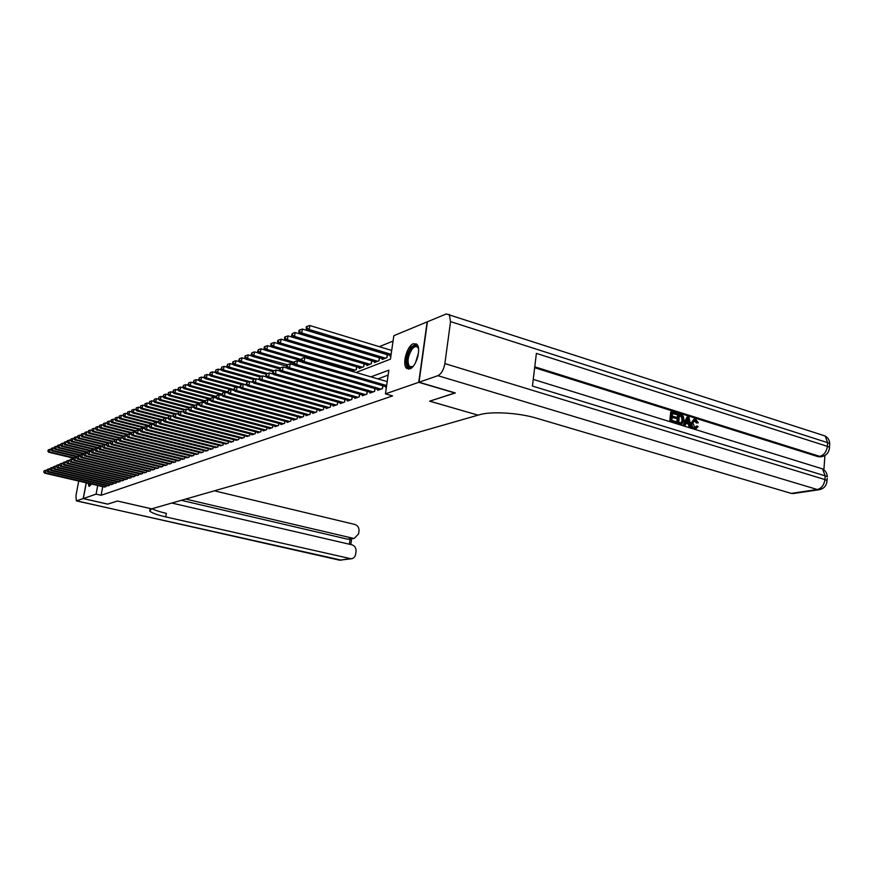 <?xml version="1.0" encoding="UTF-8"?>
<svg xmlns="http://www.w3.org/2000/svg" width="874" height="874" viewBox="0 0 874 874"><rect width="100%" height="100%" fill="white"/><g stroke="black" fill="none" stroke-linecap="round" stroke-linejoin="round"><path stroke-width="1.31" d="M409.862 368.872L406.814 368.467C401.734 365.059 406.869 345.765 413.402 343.722L416.647 344.17C421.65 347.721 416.319 367.102 409.862 368.872M91.399 484.01L88.995 486.294L88.077 483.235M393.049 341.079L379.327 346.672M356.002 372.488L390.449 359.148L393.824 335.703L427.146 321.883L418.744 382.32L385.445 393.857L388.864 370.15L370.947 376.858M385.816 386.603L385.696 387.477L386.406 387.226M377.874 389.443L377.743 390.296L382.495 388.613L382.91 385.762M370.073 392.218L369.953 393.049L374.607 391.399L375.012 388.613M362.426 394.95L362.306 395.758L366.872 394.141L367.277 391.421M354.931 397.626L354.811 398.424L359.29 396.829L359.684 394.163M347.579 400.248L347.459 401.024L351.851 399.462L352.244 396.862M340.357 402.816L340.248 403.58L344.553 402.051L344.935 399.505M333.278 405.339L333.169 406.093L337.397 404.586L337.779 402.095M326.33 407.819L326.221 408.551L330.372 407.076L330.743 404.64M319.502 410.256L319.392 410.966L323.467 409.524L323.839 407.131L323.446 409.535M312.805 412.637L312.695 413.347L316.705 411.927L317.065 409.578L316.694 411.927M306.228 414.986L306.118 415.674L310.052 414.276L310.412 411.982M299.76 417.291L299.662 417.969L303.518 416.592L303.868 414.342M293.413 419.553L293.314 420.208L297.105 418.864L297.455 416.658M287.185 421.771L287.076 422.426L290.802 421.104L291.151 418.941M281.057 423.956L280.947 424.589L284.618 423.3L284.946 421.181M275.026 426.108L274.928 426.731L278.533 425.452L278.861 423.377M269.116 428.216L269.017 428.828L272.546 427.572L272.874 425.529M263.293 430.281L263.194 430.882L266.668 429.647L266.996 427.648M257.568 432.324L257.469 432.914L260.9 431.701L261.217 429.735M251.941 434.323L251.854 434.902L255.208 433.712L255.525 431.789M246.413 436.301L249.625 435.689L249.931 433.799M240.973 438.235L244.13 437.645L244.436 435.787M235.609 440.146L238.722 439.556L239.028 437.732M230.343 442.026L233.402 441.446L233.708 439.655M225.164 443.872L228.169 443.293L228.464 441.534M220.062 445.685L223.023 445.117L223.318 443.391M215.037 447.477L217.954 446.92L218.238 445.216M210.099 449.236L212.961 448.69L213.245 447.018M205.226 450.962L208.056 450.427L208.329 448.788M200.441 452.666L203.216 452.142L203.5 450.525M195.721 454.349L198.464 453.825L198.726 452.24M191.067 456.01L193.766 455.485L194.039 453.934M186.49 457.637L189.155 457.124L189.418 455.594M181.989 459.243L184.6 458.741L184.862 457.233M177.542 460.817L180.12 460.325L180.383 458.839M173.161 462.379L175.707 461.887L175.958 460.434M168.857 463.908L171.359 463.428L171.61 461.996M164.607 465.427L167.065 464.946L167.316 463.537M160.412 466.913L162.848 466.443L163.088 465.055M156.282 468.388L158.675 467.918L158.926 466.552M152.207 469.841L154.578 469.382L154.818 468.027M148.198 471.261L150.525 470.813L150.765 469.491M144.243 472.67L146.537 472.222L146.766 470.922M140.332 474.058L142.604 473.621L142.833 472.331M136.486 475.434L138.726 474.997L138.944 473.73M132.695 476.778L134.891 476.352L135.12 475.106M128.948 478.111L131.122 477.685L131.34 476.461M125.255 479.433L127.396 479.007L127.615 477.794M121.606 480.722L123.726 480.307L123.944 479.116M118.012 482L120.099 481.596L120.317 480.416M114.461 483.267L116.515 482.863L116.734 481.705M110.954 484.513L112.986 484.109L113.205 482.972M107.502 485.736L109.512 485.343L109.72 484.218M349.294 370.521L349.403 369.757M352.003 371.319L356.297 369.636L356.723 366.84M351.916 371.297L352.025 370.521M359.389 367.626L359.258 368.478L363.748 366.73L364.174 363.868M366.894 364.677L366.763 365.551L371.341 363.759L371.767 360.842L288.038 335.9L287.415 339.767L285.667 340.598L368.096 365.026M374.542 361.661L374.411 362.557L379.076 360.743L379.513 357.75M382.353 358.602L382.211 359.509L386.974 357.652L387.411 354.593M390.307 355.467L390.175 356.406L390.886 356.122M102.728 486.643L101.122 495.285L392.579 395.911L385.445 393.857M388.143 375.132L377.929 378.901M104.093 486.96L106.071 486.567L106.278 485.452M455.081 392.885L429.658 401.177L477.969 415.128M477.958 415.183L151.639 508.832L117.477 501.021L107.819 504.112L83.314 498.551L86.286 482.819M455.059 393.049L418.744 382.32M101.122 495.285L96.085 494.127L83.314 498.551M97.702 485.474L96.085 494.127M46.825 470.409L45.961 470.212L45.448 472.834L105.47 486.774M44.006 471.829L44.213 470.78L43.7 471.96L45.448 472.834L44.672 473.162L104.618 487.08M45.961 470.212L44.213 470.78M43.7 471.96L44.672 473.162M50.9 449.487L50.036 449.28L49.523 451.891L48.758 452.251L73.274 458.118M74.181 457.79L49.523 451.891L48.092 450.897L48.299 449.848L48.092 450.897M48.758 452.251L47.786 451.039M48.299 449.848L50.036 449.28M90.546 485.387L89.29 483.519M90.011 483.683L90.678 485.026M88.886 483.42L89.552 486.261M413.205 366.261C406.235 373.132 404.476 356.406 411.217 348.344C414.669 344.476 417.117 344.64 418.537 348.846M418.428 348.431L417.51 347.142C415.948 345.984 414.134 346.661 412.058 349.185C407.732 356.33 406.923 362.142 409.644 366.599L412.878 366.545M416.308 343.919L410.988 347.131C405.623 356.013 404.629 363.213 408.005 368.73L408.606 369.112M107.721 504.09L117.444 501.031L151.606 508.832L149.716 510.995C151.628 512.885 156.981 514.862 165.765 516.916L351.173 558.803C353.609 558.453 355.095 556.935 355.642 554.247L356.035 551.516C356.231 548.085 354.855 545.846 351.905 544.819L171.807 503.042M78.704 481.061L75.962 495.558L76.333 500.868L83.227 498.584L107.71 504.145M86.198 482.798L83.227 498.584M185.659 499.065L352.856 538.242L354.276 538.351L358.602 533.861L358.996 531.152C359.181 527.732 357.805 525.503 354.866 524.455L214.37 490.827M349.666 539.149L347.546 539.171L352.856 538.242M181.268 500.321L347.546 539.171M152.087 508.701C155.037 510.296 159.8 511.847 166.388 513.377L165.765 516.916M695.256 427.692L696.25 426.13L698.129 426.567L695.912 428.828L693.967 428.883C691.738 427.932 690.755 425.988 691.006 423.038L693.934 419.247M695.496 428.916L693.967 428.883M694.83 428.697C692.601 427.747 691.618 425.791 691.88 422.841L694.513 419.116L695.715 419.258L698.282 422.808L696.36 422.961L694.164 420.394M685.074 425.551L683.107 425.409L686.931 417.095L688.974 417.259L691.017 427.397L689.914 427.058L689.346 423.956L686.199 422.972L685.074 425.551L683.971 425.212L687.794 416.898M691.017 427.397L689.051 427.244L688.483 424.152L686.024 423.377M676.727 414.527L672.51 413.205L672.226 416.057L676.159 417.28L676.05 418.351L672.128 417.127L671.811 420.339L676.214 421.705L676.115 422.776L675.252 422.972L669.79 421.279L670.708 412.015L676.826 413.457L676.727 414.527L672.467 413.664M676.05 418.351L672.073 417.586M823.876 469.786L824.936 455.474M820.894 456.741L818.075 456.676L819.79 456.37L534.768 366.807M534.659 367.714L818.075 456.676M681.316 424.327L676.684 423.42L677.59 414.167L682.299 415.303L683.304 416.308L684.102 420.438L681.709 424.24L677.547 423.224L678.453 413.97M419.017 382.222L455.332 392.961L429.746 401.144L478.045 415.161L479.564 414.724C491.057 411.151 518.806 412.79 536.581 418.209L791.21 493.384L817.31 489.516L437.907 375.678L419.017 382.222L427.419 321.774L446.308 313.941L825.198 436.006L827.645 442.67L450.547 321.61L449.247 314.4M437.907 375.678C441.37 373.897 443.686 369.866 444.866 363.584L450.547 321.61M829.612 445.336L829.743 443.642L827.645 442.67L827.372 446.341L536.385 353.391L532.441 386.057L825.187 475.86L824.914 479.575C824.084 485.048 821.549 488.358 817.31 489.516L820.38 489.473M793.811 493.46L791.21 493.384M676.115 422.776L669.79 421.279M670.642 421.082L671.56 411.807M678.705 422.481L682.059 422.841L683.064 420.099L682.113 416.406L679.393 415.358L678.705 422.481M680.212 424.054L679.349 424.24M677.547 423.224L676.684 423.42M681.075 423.136L682.201 420.296L681.25 416.603L679.349 415.816M682.059 422.841L681.196 423.038M683.064 420.099L682.201 420.296M682.113 416.406L681.25 416.603M680.901 415.827L680.038 416.035M687.62 419.684L686.614 422L689.138 422.787L688.286 418.143L687.62 419.684M683.971 425.212L683.107 425.409M689.346 423.956L688.483 424.152M689.914 427.058L689.051 427.244M688.177 422.492L687.652 419.618M698.282 422.808L697.223 422.765L694.754 420.197L692.918 423.158L694.841 427.604L697.113 425.944M695.562 420.296L694.688 420.492M697.223 422.765L696.36 422.961M691.88 422.841L691.006 423.038M49.938 469.065L49.053 468.857L48.54 471.501L108.9 485.562M47.087 470.496L47.294 469.436L46.781 470.627L48.54 471.501L47.764 471.84L108.037 485.868M49.053 468.857L47.294 469.436M46.781 470.627L47.764 471.84M53.106 467.71L52.189 467.492L51.675 470.157L112.375 484.327M50.222 469.13L50.43 468.071L49.905 469.272L51.675 470.157L50.889 470.496L111.501 484.644M52.189 467.492L50.43 468.071M49.905 469.272L50.889 470.496M56.307 466.323L55.379 466.104L54.854 468.781L115.903 483.082M53.39 467.765L53.598 466.694L53.074 467.896L54.854 468.781L54.057 469.13L115.018 483.398M55.379 466.104L53.598 466.694M53.074 467.896L54.057 469.13M59.563 464.935L58.602 464.706L58.077 467.393L119.465 481.814M56.602 466.366L56.81 465.285L56.275 466.508L58.077 467.393L57.269 467.743L118.569 482.131M58.602 464.706L56.81 465.285M56.275 466.508L57.269 467.743M54.035 448.012L53.15 447.794L52.637 450.427L51.861 450.787L76.672 456.741M77.382 456.359L52.637 450.427L51.195 449.422L51.402 448.373L51.195 449.422M51.861 450.787L50.878 449.564M51.402 448.373L53.15 447.794M57.214 446.516L56.307 446.297L55.794 448.941L55.007 449.312L80.179 455.365M80.626 454.906L55.794 448.941L54.341 447.925L54.549 446.865L54.341 447.925M55.007 449.312L54.024 448.078M54.549 446.865L56.307 446.297M60.437 444.997L59.508 444.768L58.995 447.433L58.187 447.805L83.729 453.967M83.959 453.453L58.995 447.433L57.531 446.417L57.728 445.347L57.531 446.417M58.187 447.805L57.203 446.57M57.728 445.347L59.508 444.768M63.704 443.457L62.753 443.227L62.229 445.904L61.42 446.286L87.345 452.557M87.444 452L62.229 445.904L60.754 444.877L60.962 443.806L60.754 444.877M61.42 446.286L60.426 445.03M60.962 443.806L62.753 443.227M62.852 463.515L61.868 463.275L61.344 465.995L123.081 480.536M59.858 464.957L60.066 463.865L59.53 465.099L61.344 465.995L60.525 466.345L122.174 480.853M61.868 463.275L60.066 463.865M59.53 465.099L60.525 466.345M94.818 449.116L68.849 442.79L68.008 443.184L67.222 440.824L64.687 444.746L90.994 451.126M91.104 450.569L65.517 444.353L64.031 443.326L64.239 442.244L64.031 443.326M64.687 444.746L63.704 443.479M64.239 442.244L66.031 441.665M66.195 462.073L65.189 461.833L64.665 464.564L126.752 479.236M63.157 463.526L63.365 462.433L62.83 463.668L64.665 464.564L63.824 464.924L125.823 479.564M65.189 461.833L63.365 462.433M62.83 463.668L63.824 464.924M98.587 447.63L72.225 441.195L71.373 441.599L70.379 440.31L70.925 439.054L70.379 440.31L69.363 440.07L68.849 442.79L67.353 441.752M68.008 443.184L94.709 449.673M67.56 440.66L69.363 440.07M69.581 460.62L68.543 460.369L68.019 463.122L130.466 477.925M66.5 462.073L66.719 460.969L66.173 462.215L68.019 463.122L67.178 463.482L129.527 478.253M68.543 460.369L66.719 460.969M66.173 462.215L67.178 463.482M73.809 438.726L72.75 438.464L72.225 441.195L70.718 440.146M71.373 441.599L97.189 447.892M70.925 439.054L72.75 438.464M73.012 459.145L71.952 458.894L71.428 461.658L134.225 476.581M69.898 460.598L70.117 459.495L69.559 460.751L71.428 461.658L70.565 462.029L133.285 476.92M71.952 458.894L70.117 459.495M69.559 460.751L70.565 462.029M77.273 437.109L76.169 436.836L75.645 439.578L74.782 439.983L100.707 446.33M102.411 446.144L75.645 439.578L74.126 438.529L74.334 437.426L74.126 438.529M74.782 439.983L73.777 438.693M74.334 437.426L76.169 436.836M76.497 457.648L75.404 457.386L74.88 460.172L138.048 475.238M73.34 459.101L73.558 457.987L72.99 459.254L74.88 460.172L74.006 460.543L137.087 475.576M75.404 457.386L73.558 457.987M72.99 459.254L74.006 460.543M80.801 435.46L79.643 435.176L79.119 437.95L78.245 438.355L104.257 444.746M106.289 444.626L79.119 437.95L77.589 436.891L77.797 435.776L77.589 436.891M78.245 438.355L77.24 437.055M77.797 435.776L79.643 435.176M80.037 456.13L78.911 455.857L78.376 458.664L141.916 473.861M76.836 457.594L77.043 456.468L76.486 457.747L78.376 458.664L77.502 459.047L140.943 474.211M78.911 455.857L77.043 456.468M76.486 457.747L77.502 459.047M84.363 433.799L83.172 433.504L82.637 436.29L81.752 436.705L107.873 443.14M114.341 441.446L112.844 441.075L112.298 444.068L111.293 444.505L110.233 443.096L110.856 441.731L110.233 443.096L82.637 436.29L81.096 435.219L81.304 434.105L81.096 435.219M81.752 436.705L80.736 435.383M81.304 434.105L83.172 433.504M83.62 454.589L82.473 454.305L81.938 457.135L145.849 472.473M80.375 456.053L80.583 454.928L80.015 456.206L81.938 457.135L81.042 457.517L144.855 472.823M82.473 454.305L80.583 454.928M80.015 456.206L81.042 457.517M87.99 432.106L86.745 431.8L86.209 434.607L85.313 435.023L111.533 441.512M112.648 441.141L86.209 434.607L84.658 433.526L84.865 432.412L84.658 433.526M85.313 435.023L84.297 433.701M84.865 432.412L86.745 431.8M87.247 453.027L86.078 452.743L85.532 455.583L149.825 471.064M83.97 454.491L84.177 453.355L83.598 454.655L85.532 455.583L84.636 455.977L148.82 471.414M86.078 452.743L84.177 453.355M83.598 454.655L84.636 455.977M91.661 430.39L90.361 430.074L89.825 432.892L88.919 433.329L115.237 439.851M116.373 439.491L89.825 432.892L88.263 431.822L88.482 430.685L88.263 431.822M88.919 433.329L87.903 431.985M88.482 430.685L90.361 430.074M90.94 451.443L89.738 451.148L89.192 454.01L153.857 469.633M87.608 452.918L87.826 451.771L87.247 453.071L89.192 454.01L88.274 454.404L152.852 469.993M89.738 451.148L87.826 451.771M87.247 453.071L88.274 454.404M95.397 428.653L94.042 428.315L93.507 431.166L92.578 431.603L119.006 438.18L118.372 439.567L119.006 438.18L122.644 437.918M120.153 437.808L93.507 431.166L91.923 430.074L92.141 428.937L91.923 430.074M92.578 431.603L91.552 430.248M92.141 428.937L94.042 428.315M102.356 446.548L101.034 446.221L100.488 449.149L99.527 449.564L98.478 448.198L99.09 446.865L98.478 448.198L97.211 447.892L96.664 450.798L95.725 451.202L94.676 449.848L95.277 448.526L94.676 449.848L93.442 449.531L92.906 452.415L157.954 468.18M91.311 451.312L91.519 450.154L90.929 451.476L92.906 452.415L91.967 452.819L156.927 468.54M93.442 449.531L91.519 450.154M90.929 451.476L91.967 452.819M99.177 426.894L97.768 426.545L97.233 429.407L96.293 429.844L122.873 436.487M123.988 436.093L97.233 429.407L95.637 428.315L95.856 427.168L95.637 428.315M96.293 429.844L95.266 428.489M95.856 427.168L97.768 426.545M95.058 449.684L96.664 450.798L162.116 466.705M161.067 467.077L95.725 451.202M97.211 447.892L95.277 448.526M103.012 425.103L101.559 424.742L101.013 427.626L100.062 428.074L126.959 434.815M127.866 434.367L101.013 427.626L99.407 426.523L99.625 425.365L99.407 426.523M100.062 428.074L99.035 426.698M99.625 425.365L101.559 424.742M98.86 448.034L100.488 449.149L166.322 465.208M165.262 465.591L99.527 449.564M101.034 446.221L99.09 446.865M106.912 423.289L105.393 422.907L104.847 425.813L103.886 426.272L131.22 433.143M131.821 432.608L104.847 425.813L103.23 424.709L103.449 423.54L103.23 424.709M103.886 426.272L102.848 424.884M103.449 423.54L105.393 422.907M106.289 444.877L104.913 444.538L104.367 447.477L170.605 463.701M102.728 446.352L102.946 445.172L102.345 446.527L104.367 447.477L103.394 447.903L169.523 464.083M104.913 444.538L102.946 445.172M102.345 446.527L103.394 447.903M110.867 421.454L109.294 421.049L108.747 423.977L107.764 424.436L135.546 431.45M135.863 430.827L108.747 423.977L107.12 422.863L107.338 421.694L107.12 422.863M107.764 424.436L106.726 423.049M107.338 421.694L109.294 421.049M110.288 443.173L108.846 442.823L108.3 445.784L174.942 462.16M106.65 444.658L106.868 443.468L106.257 444.822L108.3 445.784L107.305 446.21L173.85 462.543M108.846 442.823L106.868 443.468M106.257 444.822L107.305 446.21M114.876 419.586L113.249 419.17L112.702 422.12L111.708 422.579L139.938 429.735M140.058 429.058L112.702 422.12L111.064 420.995L111.282 419.815L111.064 420.995M111.708 422.579L110.659 421.181M111.282 419.815L113.249 419.17M110.637 442.921L112.298 444.068L179.345 460.598M178.241 460.991L111.293 444.505M112.844 441.075L110.856 441.731M118.962 417.685L117.269 417.259L116.712 420.219L115.707 420.7L144.407 427.998M144.527 427.31L116.712 420.219L115.062 419.094L115.281 417.903L115.062 419.094M115.707 420.7L114.658 419.28M115.281 417.903L117.269 417.259M118.46 439.698L116.908 439.316L116.351 442.32L183.813 459.014M114.68 441.173L114.898 439.972L114.265 441.348L116.351 442.32L115.335 442.768L182.688 459.418M116.908 439.316L114.898 439.972M114.265 441.348L115.335 442.768M123.092 415.762L121.344 415.314L120.787 418.307L119.771 418.788L148.941 426.239M149.072 425.529L120.787 418.307L119.126 417.16L119.345 415.969L119.126 417.16M119.771 418.788L118.711 417.357M119.345 415.969L121.344 415.314M121.027 437.513L120.47 440.551L188.347 457.408M118.777 439.393L120.47 440.551L119.432 440.999L187.211 457.812M118.372 439.567L119.432 440.999M127.298 413.806L125.485 413.336L124.927 416.352L123.89 416.843L153.715 424.491M153.682 423.726L124.927 416.352L123.245 415.205L123.463 414.003L123.245 415.205M123.89 416.843L122.83 415.401M123.463 414.003L125.485 413.336M126.894 436.115L125.211 435.689L124.654 438.748L192.957 455.78M122.95 437.579L123.179 436.355L122.535 437.765L124.654 438.748L123.605 439.207L191.799 456.184M125.211 435.689L123.179 436.355M122.535 437.765L123.605 439.207M131.57 411.829L129.691 411.337L129.133 414.374L128.074 414.866L156.315 422.142M158.369 421.902L129.133 414.374L127.429 413.216L127.659 412.004L127.429 413.216M128.074 414.866L127.014 413.413M127.659 412.004L129.691 411.337M131.209 434.28L129.461 433.843L128.904 436.924L197.633 454.119M127.189 435.744L127.407 434.509L126.763 435.929L128.904 436.924L127.833 437.382L196.453 454.535M129.461 433.843L127.407 434.509M126.763 435.929L127.833 437.382M135.907 409.808L133.951 409.305L133.394 412.364L132.324 412.867L160.685 420.197M163.132 420.044L133.394 412.364L131.69 411.195L131.908 409.972L131.69 411.195M132.324 412.867L131.253 411.403M131.908 409.972L133.951 409.305M135.59 432.422L133.788 431.964L133.219 435.066L202.386 452.437M131.482 433.875L131.712 432.641L131.056 434.072L133.219 435.066L132.127 435.536L201.184 452.863M133.788 431.964L131.712 432.641M131.056 434.072L132.127 435.536M140.31 407.765L138.289 407.24L137.731 410.321L136.639 410.835L165.12 418.22M168.125 418.209L137.731 410.321L136.005 409.141L136.235 407.907L136.005 409.141M136.639 410.835L135.568 409.349M136.235 407.907L138.289 407.24M140.048 430.532L138.168 430.052L137.6 433.176L207.204 450.722M135.852 431.985L136.082 430.729L135.415 432.171L137.6 433.176L136.497 433.657L205.991 451.159M138.168 430.052L136.082 430.729M135.415 432.171L136.497 433.657M144.571 428.61L142.626 428.107L142.058 431.264L212.098 448.996M140.299 430.063L140.517 428.795L139.851 430.248L142.058 431.264L140.933 431.745L210.874 449.433M142.626 428.107L140.517 428.795M139.851 430.248L140.933 431.745M149.17 426.654L147.149 426.141L146.581 429.32L217.08 447.226M144.8 428.107L145.029 426.829L144.352 428.304L146.581 429.32L145.445 429.811L215.823 447.674M147.149 426.141L145.029 426.829M144.352 428.304L145.445 429.811M144.778 405.689L142.691 405.143L142.134 408.245L141.02 408.77L169.622 416.21M173.314 416.374L142.134 408.245L140.397 407.055L140.616 405.82L140.397 407.055M141.02 408.77L139.949 407.273M140.616 405.82L142.691 405.143M149.323 403.58L147.171 403.012L146.603 406.137L145.477 406.661L174.199 414.178M175.587 413.719L146.603 406.137L144.855 404.946L145.073 403.69L144.855 404.946M145.477 406.661L144.407 405.154M145.073 403.69L147.171 403.012M153.944 401.428L151.715 400.838L151.147 403.996L150.011 404.531L178.842 412.102M180.252 411.643L151.147 403.996L149.378 402.794L149.607 401.527L149.378 402.794M150.011 404.531L148.919 403.012M149.607 401.527L151.715 400.838M153.846 424.677L151.759 424.13L151.18 427.331L222.127 445.434M149.388 426.119L149.618 424.83L148.93 426.315L151.18 427.331L150.022 427.834L220.86 445.893M151.759 424.13L149.618 424.83M148.93 426.315L150.022 427.834M158.642 399.254L156.337 398.642L155.769 401.822L154.611 402.368L183.616 410.015M184.993 409.524L155.769 401.822L153.988 400.609L154.217 399.331L153.988 400.609M154.611 402.368L153.518 400.827M154.217 399.331L156.337 398.642M158.598 422.655L156.435 422.098L155.856 425.321L227.262 443.621M154.053 424.087L154.283 422.798L153.584 424.294L155.856 425.321L154.676 425.835L225.973 444.079M156.435 422.098L154.283 422.798M153.584 424.294L154.676 425.835M163.416 397.036L161.035 396.403L160.466 399.604L159.287 400.161L188.631 407.929M189.811 407.382L160.466 399.604L158.664 398.38L158.893 397.102L158.664 398.38M159.287 400.161L158.194 398.61M158.893 397.102L161.035 396.403M163.438 420.613L161.187 420.023L160.608 423.278L232.484 441.763M158.784 422.033L159.013 420.733L158.303 422.24L160.608 423.278L159.418 423.792L231.173 442.233M161.187 420.023L159.013 420.733M158.303 422.24L159.418 423.792M168.267 394.786L165.809 394.13L165.23 397.353L164.039 397.921L193.908 405.864M194.705 405.197L165.23 397.353L163.416 396.13L163.646 394.829L163.416 396.13M164.039 397.921L162.935 396.348M163.646 394.829L165.809 394.13M168.343 418.526L166.027 417.925L165.437 421.202L237.783 439.884M163.602 419.946L163.831 418.635L163.11 420.154L165.437 421.202L164.225 421.727L236.45 440.365M166.027 417.925L163.831 418.635M163.11 420.154L164.225 421.727M173.205 392.502L170.659 391.814L170.08 395.07L168.868 395.649L199.283 403.766M199.72 402.99L170.08 395.07L168.256 393.824L168.485 392.524L168.256 393.824M168.868 395.649L167.764 394.065M168.485 392.524L170.659 391.814M173.347 416.406L170.943 415.784L170.354 419.083L243.18 437.983M168.496 417.827L168.737 416.505L168.005 418.034L170.354 419.083L169.119 419.618L241.825 438.464M170.943 415.784L168.737 416.505M168.005 418.034L169.119 419.618M178.22 390.175L175.598 389.465L175.018 392.743L173.773 393.333L204.756 401.636M204.909 400.773L175.018 392.743L173.172 391.497L173.402 390.186L173.172 391.497M173.773 393.333L172.67 391.727M173.402 390.186L175.598 389.465M178.427 414.254L175.936 413.61L175.346 416.931L248.653 436.039M173.478 415.663L173.718 414.331L172.976 415.882L175.346 416.931L174.09 417.477L247.276 436.53M175.936 413.61L173.718 414.331M172.976 415.882L174.09 417.477M183.322 387.816L180.612 387.073L180.033 390.383L178.766 390.973L210.328 399.473M210.481 398.588L180.033 390.383L178.165 389.116L178.394 387.794L178.165 389.116M178.766 390.973L177.662 389.356M178.394 387.794L180.612 387.073M183.595 412.069L181.027 411.392L180.437 414.746L254.225 434.061M178.547 413.468L178.777 412.124L178.034 413.686L180.437 414.746L179.159 415.303L252.826 434.564M181.027 411.392L178.777 412.124M178.034 413.686L179.159 415.303M188.522 385.412L185.714 384.647L185.135 387.98L183.846 388.58L216.064 397.299M216.151 396.381L185.135 387.98L183.245 386.701L183.485 385.368L183.245 386.701M183.846 388.58L182.742 386.953M183.485 385.368L185.714 384.647M188.86 409.84L186.195 409.141L185.605 412.528L259.895 432.051M183.693 411.228L183.933 409.873L183.179 411.457L185.605 412.528L184.305 413.085L258.464 432.564M186.195 409.141L183.933 409.873M183.179 411.457L184.305 413.085M193.799 382.965L190.914 382.167L190.324 385.532L189.013 386.144L222.138 395.146M221.92 394.13L190.324 385.532L188.423 384.254L188.653 382.91L188.423 384.254M189.013 386.144L187.899 384.494M188.653 382.91L190.914 382.167M194.214 407.579L191.461 406.847L190.86 410.256L265.652 430.019M188.937 408.956L189.177 407.59L188.413 409.185L190.86 410.256L189.538 410.835L264.21 430.532M191.461 406.847L189.177 407.59M188.413 409.185L189.538 410.835M199.174 380.474L196.191 379.655L195.601 383.041L194.268 383.664L228.322 392.972M227.808 391.847L195.601 383.041L193.678 381.752L193.919 380.398L193.678 381.752M194.268 383.664L193.154 382.004M193.919 380.398L196.191 379.655M199.665 405.274L196.814 404.509L196.213 407.961L271.519 427.932M194.268 406.639L194.509 405.263L193.733 406.88L196.213 407.961L194.869 408.54L270.044 428.457M196.814 404.509L194.509 405.263M193.733 406.88L194.869 408.54M204.636 377.95L201.566 377.098L200.976 380.507L199.622 381.151L230.769 389.695M233.828 389.542L200.976 380.507L199.032 379.207L199.272 377.841L199.032 379.207M199.622 381.151L198.496 379.469M199.272 377.841L201.566 377.098M205.204 402.925L202.265 402.138L201.665 405.612L277.473 425.824M199.698 404.291L199.938 402.903L199.152 404.52L201.665 405.612L200.299 406.202L275.976 426.359M202.265 402.138L199.938 402.903M199.152 404.52L200.299 406.202M210.208 375.372L207.029 374.487L206.439 377.939L205.062 378.584L236.351 387.215M240.252 387.269L206.439 377.939L204.483 376.618L204.724 375.241L204.483 376.618M205.062 378.584L203.937 376.88M204.724 375.241L207.029 374.487M210.852 400.543L207.815 399.724L207.214 403.231L283.537 423.672M205.226 401.887L205.466 400.489L204.669 402.127L207.214 403.231L205.816 403.832L282.018 424.218M207.815 399.724L205.466 400.489M204.669 402.127L205.816 403.832M215.878 372.75L212.601 371.843L212 375.317L210.601 375.973L242.022 384.68M246.785 384.964L212 375.317L210.033 373.985L210.263 372.597L210.033 373.985M210.601 375.973L209.465 374.258M210.263 372.597L212.601 371.843M216.599 398.118L213.464 397.266L212.852 400.795L289.709 421.487M210.852 399.451L211.093 398.031L210.284 399.691L212.852 400.795L211.432 401.406L288.158 422.033M213.464 397.266L211.093 398.031M210.284 399.691L211.432 401.406M221.646 370.084L218.26 369.145L217.67 372.641L216.239 373.318L247.801 382.113M249.549 381.545L217.67 372.641L215.67 371.308L215.911 369.91L215.67 371.308M216.239 373.318L215.102 371.581M215.911 369.91L218.26 369.145M222.455 395.649L219.21 394.764L218.598 398.326L295.991 419.258M216.577 396.96L216.828 395.54L216.009 397.211L218.598 398.326L217.156 398.948L294.418 419.826M219.21 394.764L216.828 395.54M216.009 397.211L217.156 398.948M227.513 367.375L224.028 366.392L223.427 369.921L221.985 370.609L253.678 379.491M255.459 378.912L223.427 369.921L221.417 368.577L221.657 367.167L221.417 368.577M221.985 370.609L220.838 368.85M221.657 367.167L224.028 366.392M228.42 393.125L225.066 392.207L224.454 395.802L302.393 416.996M222.411 394.436L222.662 392.994L221.832 394.687L224.454 395.802L222.979 396.435L300.776 417.564M225.066 392.207L222.662 392.994M221.832 394.687L222.979 396.435M233.5 364.611L229.906 363.595L229.305 367.156L227.83 367.856L259.731 376.836M261.479 376.235L229.305 367.156L227.273 365.802L227.513 364.371L227.273 365.802M227.83 367.856L226.683 366.075M227.513 364.371L229.906 363.595M234.494 390.569L231.031 389.607L230.419 393.234L308.893 414.691M228.354 391.858L228.606 390.405L227.753 392.12L230.419 393.234L228.922 393.89L307.266 415.27M231.031 389.607L228.606 390.405M227.753 392.12L228.922 393.89M239.596 361.803L235.893 360.743L235.281 364.338L233.773 365.048L266.024 374.181M267.608 373.504L235.281 364.338L233.227 362.972L233.478 361.53L232.866 361.814L232.626 363.256L233.227 362.972M233.773 365.048L232.626 363.256M233.478 361.53L235.893 360.743M240.689 387.958L237.105 386.964L236.493 390.623L315.525 412.342M234.407 389.225L234.658 387.761L233.806 389.498L236.493 390.623L234.964 391.279L313.853 412.932M237.105 386.964L234.658 387.761M233.806 389.498L234.964 391.279M245.802 358.941L241.978 357.837L241.377 361.465L239.837 362.197L272.743 371.559M273.846 370.718L241.377 361.465L239.301 360.088L239.542 358.635L238.689 360.372L239.301 360.088M239.837 362.197L238.689 360.372M239.542 358.635L241.978 357.837M246.992 385.292L243.3 384.265L242.688 387.958L322.277 409.95M240.579 386.548L240.82 385.073L239.957 386.821L242.688 387.958L241.126 388.635L320.583 410.551M243.3 384.265L240.82 385.073M239.957 386.821L241.126 388.635M252.127 356.024L248.194 354.888L247.582 358.548L246.02 359.28L279.604 368.894M280.226 367.899L247.582 358.548L245.485 357.149L245.725 355.685L245.102 355.98L244.862 357.444L245.485 357.149M246.02 359.28L244.862 357.444M245.725 355.685L248.194 354.888M253.427 382.583L249.603 381.523L248.992 385.248L329.148 407.513M246.861 383.828L247.113 382.331L246.228 384.101L248.992 385.248L247.397 385.937L327.422 408.125M249.603 381.523L247.113 382.331M246.228 384.101L247.397 385.937M258.573 353.052L254.52 351.872L253.908 355.565L252.313 356.308L286.606 366.184M286.781 365.048L286.53 366.621L287.502 364.731L253.908 355.565L251.788 354.156L252.029 352.681L251.155 354.462L251.788 354.156M252.313 356.308L251.155 354.462M252.029 352.681L254.52 351.872M259.982 379.829L256.038 378.726L255.416 382.484L336.162 405.033M253.274 381.053L253.515 379.545L252.619 381.326L255.416 382.484L253.799 383.183L334.392 405.656M256.038 378.726L253.515 379.545M252.619 381.326L253.799 383.183M265.15 350.015L260.965 348.802L260.354 352.528L258.726 353.293L293.74 363.42M293.926 362.262L260.354 352.528L258.212 351.108L258.453 349.611L257.568 351.414L258.212 351.108M258.726 353.293L257.568 351.414M258.453 349.611L260.965 348.802M266.657 377.011L262.593 375.864L261.971 379.666L343.296 402.499M259.797 378.213L260.048 376.694L259.141 378.497L261.971 379.666L260.321 380.376L341.494 403.132M262.593 375.864L260.048 376.694M259.141 378.497L260.321 380.376M271.847 346.934L267.531 345.667L266.92 349.425L265.27 350.212L301.312 360.7M301.213 359.422L266.92 349.425L264.756 347.994L265.008 346.497L264.341 346.803L264.101 348.311L264.756 347.994M265.27 350.212L264.101 348.311M265.008 346.497L267.531 345.667M273.475 374.148L269.279 372.958L268.657 376.792L350.572 399.921M266.461 375.328L266.712 373.799L265.783 375.612L268.657 376.792L266.974 377.513L348.737 400.576M269.279 372.958L266.712 373.799M265.783 375.612L266.974 377.513M278.686 343.788L274.239 342.477L273.617 346.268L271.934 347.065L353.183 370.86M355.008 370.139L273.617 346.268L271.432 344.826L271.683 343.307L271.006 343.624L270.765 345.143L271.432 344.826M271.934 347.065L270.765 345.143M271.683 343.307L274.239 342.477M280.434 371.221L276.097 369.986L275.474 373.853L357.979 397.299M273.256 372.379L273.507 370.838L272.568 372.674L275.474 373.853L273.748 374.596L356.111 397.954M276.097 369.986L273.507 370.838M272.568 372.674L273.748 374.596M285.656 340.576L281.067 339.221L280.456 343.056L278.73 343.864L360.569 367.976M362.437 367.244L280.456 343.056L278.238 341.592L278.489 340.062L277.801 340.39L277.561 341.92L278.238 341.592M278.73 343.864L277.561 341.92M278.489 340.062L281.067 339.221M287.524 368.249L283.045 366.96L282.422 370.86L365.54 394.622M280.183 369.374L280.434 367.812L279.483 369.68L282.422 370.86L280.674 371.614L363.639 395.288M283.045 366.96L280.434 367.812M279.483 369.68L280.674 371.614M369.997 364.283L287.415 339.767L285.186 338.293L285.437 336.752L284.738 337.08L284.487 338.631L285.186 338.293M285.667 340.598L284.487 338.631M285.437 336.752L288.038 335.9M294.757 365.201L290.146 363.868L289.512 367.812L373.242 391.891M287.251 366.304L289.512 367.812L287.721 368.577L371.308 392.579M290.146 363.868L287.502 364.731M286.53 366.621L287.721 368.577M379.502 357.837L295.15 332.513L294.527 336.414L292.735 337.266L375.765 362.033M377.71 361.268L294.527 336.414L292.266 334.928L292.517 333.365L291.555 335.266L292.266 334.928M292.735 337.266L291.555 335.266M292.517 333.365L295.15 332.513M302.142 362.098L297.378 360.722L296.745 364.698L381.108 389.105M294.462 363.18L294.713 361.585L293.73 363.497L294.462 363.18L296.745 364.698L294.931 365.485L379.13 389.804M297.378 360.722L294.713 361.585M293.73 363.497L294.931 365.485M387.39 354.735L302.404 329.061L301.781 332.994L299.946 333.857L383.599 358.974M385.576 358.198L301.781 332.994L299.498 331.497L299.749 329.924L299.017 330.274L298.766 331.847L299.498 331.497M299.946 333.857L298.766 331.847M299.749 329.924L302.404 329.061M387.215 381.621L304.775 357.499L304.141 361.519L386.647 385.543M301.814 359.99L302.076 358.384L301.071 360.307L301.814 359.99L304.141 361.519L302.273 362.317L386.461 386.789M304.775 357.499L302.076 358.384M301.071 360.307L302.273 362.317M391.694 350.441L309.8 325.532L309.178 329.509L307.309 330.394L390.951 355.663M391.137 354.32L309.178 329.509L306.872 327.99L307.124 326.406L306.381 326.756L306.129 328.351L306.872 327.99M307.309 330.394L306.129 328.351M307.124 326.406L309.8 325.532M415.489 362.786L418.482 353.009M417.958 356.057L416.756 359.968M76.683 500.857L339.702 560.201L349.873 558.694M349.349 544.229L350.103 539.072M341.668 560.201L76.442 500.889M444.866 363.584L824.914 479.575L827.023 480.492L826.924 482.044M819.965 456.905L821.691 456.61C826.586 455.485 829.175 452.382 829.47 447.302L827.372 446.341C826.553 451.771 824.029 455.114 819.79 456.37L823.057 456.294M822.379 435.099L825.198 436.006C828.028 437.743 829.535 440.288 829.743 443.642L829.36 448.985M819.812 468.049L822.51 468.879L825.187 475.86L827.296 476.789C827.11 473.271 825.515 470.638 822.51 468.879L533.238 379.392M827.186 478.362L827.023 480.492C826.684 485.627 824.018 488.719 819.047 489.735L792.926 493.591M688.646 420.143L687.783 420.339M330.328 407.098L330.711 404.629M337.342 404.607L337.725 402.084M344.487 402.084L344.88 399.484M349.349 369.735L349.229 370.51M351.763 399.494L352.167 396.84M356.636 366.818L356.21 369.669M359.192 396.872L359.596 394.141M364.076 363.835L363.639 366.774M366.752 394.185L367.167 391.388M371.647 360.842L371.221 363.813M374.465 391.454L374.891 388.58M379.371 357.794L378.934 360.798M382.331 388.668L382.757 385.718M387.248 354.691L386.811 357.717M411.84 367.255L409.644 366.599M150 509.411L149.716 510.995M348.966 539.269L354.276 538.351M339.352 560.201L351.173 558.803M350.802 544.557L351.643 538.799M680.846 424.436L681.709 424.24M695.038 429.014L695.912 428.828"/></g></svg>
